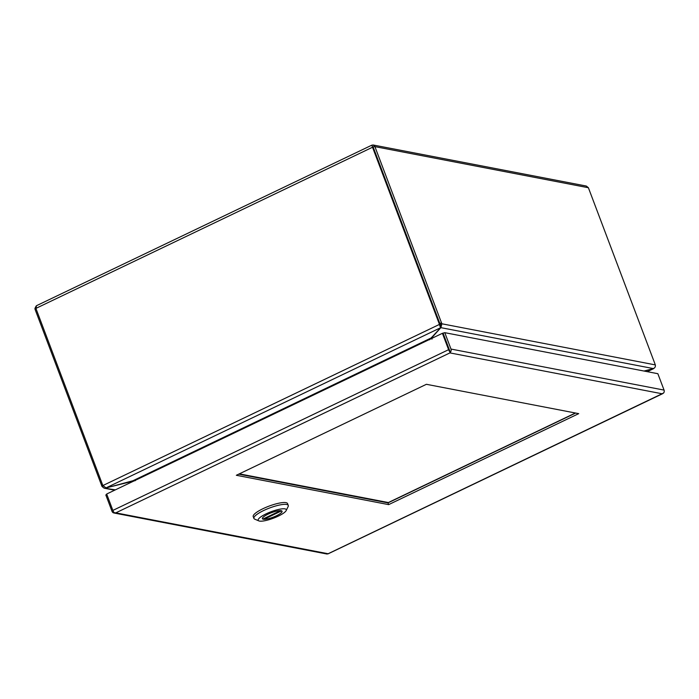 <?xml version="1.0" encoding="UTF-8"?>
<svg xmlns="http://www.w3.org/2000/svg" width="699" height="699" viewBox="0 0 699 699"><rect width="100%" height="100%" fill="white"/><g stroke="black" fill="none" stroke-linecap="round" stroke-linejoin="round"><path stroke-width="1.05" d="M36.077 308.827L35.055 309.316L34.95 308.416L36.103 306.092M372.261 146.292L371.746 145.209L36.514 305.69L35.911 308.39L372.523 147.244L371.868 145.243L372.925 144.981L374.839 146.406L372.523 147.244L439.077 323.384A6.274 5.723 100.9 0 1 439.383 324.45L440.143 324.598A6.274 5.723 -79.1 0 0 439.846 323.532L373.283 147.393M441.462 322.755L439.846 323.532A6.274 2.132 64.4 0 0 440.274 324.563L441.89 323.794A6.274 2.132 -115.6 0 1 441.462 322.755L374.909 146.624L588.392 187.734L586.33 186.048L373.257 145.016M35.055 309.316L101.617 485.447A6.274 2.132 64.4 0 0 102.045 486.487L103.181 485.945M102.936 485.517L106.038 487.893L440.562 327.744L439.383 324.45L102.936 485.517A6.274 5.723 100.9 0 1 102.465 484.529L35.911 308.39M588.392 187.734L654.946 363.873A6.274 2.132 -115.6 0 1 655.295 364.895L441.89 323.794L440.894 327.656L653.39 368.583C655.024 367.823 655.662 366.591 655.295 364.895M115.396 489.842L104.151 488.182L102.045 486.487M429.474 339.801L440.309 328.076A6.274 1.442 -20.7 0 0 440.562 327.744L440.169 325.393M439.077 323.384L439.846 323.532L373.292 147.393M654.308 368.067L647.152 371.641M132.487 480.86L106.842 487.762A6.274 1.442 -20.7 0 0 105.925 488.024L105.881 487.902M439.907 326.014L440.143 324.598M135.423 480.571L106.912 487.684A6.274 1.442 -20.7 0 1 106.038 487.893M440.274 324.563L440.894 327.656A6.274 1.442 -20.7 0 0 440.519 328.023L431.65 337.932L431.449 337.425M653.39 368.583A6.274 1.442 -20.7 0 1 652.473 368.845L643.997 371.038M644.277 371.09L652.394 368.923A6.274 1.442 -20.7 0 1 653.268 368.714L653.242 368.626M133.352 481.253L132.583 481.104L133.596 481.13M431.999 339.137L431.65 337.932L432.419 338.08M388.661 504.626L236.332 475.285L426.399 384.301L578.72 413.642L388.661 504.626L388.006 502.896L575.67 413.048M663.517 393.048A2.875 0.979 -115.6 0 1 663.508 393.091L662.224 393.79L449.929 352.899L115.807 512.856L328.119 553.739L663.491 393.074M328.111 553.739L327.001 554.019A2.875 2.621 -79.1 0 1 326.975 554.019L113.911 512.979A2.875 2.621 100.9 0 1 112.015 511.327L105.82 494.944L106.842 494.455M662.233 393.79L663.779 392.794A2.875 2.621 -79.1 0 0 664.05 390.086L657.855 373.703L444.791 332.672L450.986 349.054A2.875 2.621 100.9 0 1 450.715 351.763L449.938 352.908L449.946 351.964A2.875 0.979 -115.6 0 1 448.601 349.683L442.406 333.301L106.676 494.018L112.862 510.41A2.875 0.979 64.4 0 0 114.208 512.69L115.816 512.856L113.937 512.987A2.875 2.621 100.9 0 1 113.911 512.979M238.726 474.14L388.006 502.896M113.937 512.987L114.024 512.481M449.946 351.964L443.175 333.44L449.37 349.832M442.406 333.301L444.791 332.672M449.413 349.963L449.876 351.186M450.715 351.763L449.876 351.169M280.474 510.672L262.92 519.069A10.433 2.394 -20.7 0 1 262.474 518.658A10.433 2.394 -20.7 0 1 269.071 513.686A10.433 2.394 -20.7 0 1 280.474 510.672L280.465 510.628M281.522 510.803L281.548 510.873A10.433 2.394 -20.7 0 1 281.994 511.284A10.433 2.394 -20.7 0 1 275.406 516.255A10.433 2.394 -20.7 0 1 263.995 519.278L263.768 518.667M281.548 510.873L263.995 519.278M288.268 505.447L287.577 503.621A18.366 4.211 159.3 0 0 285.978 502.651A18.366 4.211 159.3 0 0 265.891 507.387A18.366 4.211 159.3 0 0 253.221 516.596L253.912 518.422A18.366 4.211 -20.7 0 1 263.698 510.506A18.366 4.211 -20.7 0 1 286.669 504.477A18.366 4.211 -20.7 0 1 288.268 505.447A18.366 4.211 -20.7 0 1 288.137 506.557L286.179 510.567A15.02 3.443 -20.7 0 1 278.281 516.142A15.02 3.443 -20.7 0 1 258.866 520.895A15.02 3.443 -20.7 0 1 266.188 513.809A15.02 3.443 -20.7 0 1 280.657 509.038A15.02 3.443 -20.7 0 1 286.179 510.567M258.866 520.895L254.742 519.165A18.366 4.211 -20.7 0 1 253.912 518.422M281.155 510.707A10.52 2.412 -20.7 0 1 282.073 511.257A10.52 2.412 -20.7 0 1 274.821 516.535A10.52 2.412 -20.7 0 1 263.313 519.243A10.52 2.412 -20.7 0 1 262.396 518.693A10.52 2.412 -20.7 0 1 269.657 513.416A10.52 2.412 -20.7 0 1 281.155 510.707M388.338 502.546L239.338 473.852L387.735 502.834L575.399 412.995L388.338 502.546M102.648 484.957L101.617 485.447M430.741 338.167L132.906 480.755M448.601 349.683L112.862 510.41M664.05 390.086L450.986 349.054M372.287 146.362L373.004 147.183M114.653 490.2L104.151 488.182M653.757 368.574L647.291 371.667M662.809 393.607L328.023 553.879"/></g></svg>
